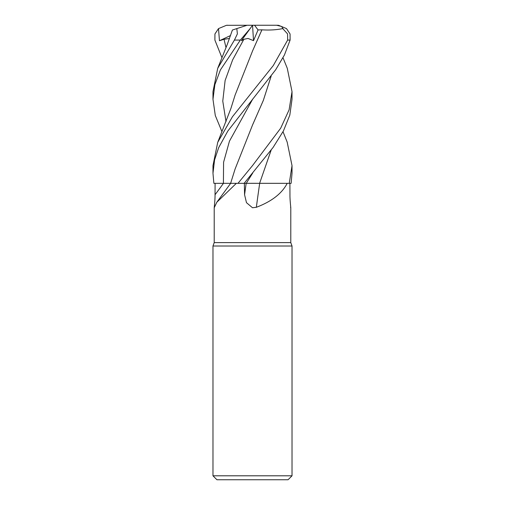 <?xml version="1.0" encoding="UTF-8"?>
<svg xmlns="http://www.w3.org/2000/svg" width="505" height="505" viewBox="0 0 505 505"><rect width="100%" height="100%" fill="white"/><g stroke="black" fill="none" stroke-linecap="round" stroke-linejoin="round"><path stroke-width="0.76" d="M251.105 183.315L287.212 183.334C281.929 193.516 271.639 201.501 256.344 207.29L252.5 207.751L246.484 202.682L244.571 194.734L244.344 183.334M259.595 183.334L287.212 183.334M221.985 131.729L215.294 115.512L212.977 99.327L214.865 84.682L220.42 69.898L240.348 40.072L250.139 28.589L241.339 40.728L243.871 39.295L248.043 38.456L253.516 40.646L258.055 29.934L254.583 25.25L276.607 25.25L281.733 26.494L282.762 28.596L287.56 33.904L287.648 40.072L290.11 40.072L284.448 54.963L275.673 69.759L227.837 131.022L218.697 147.605L214.587 159.832L212.977 173.291L213.874 183.334L236.353 183.334L216.809 202.252L214.215 207.751L214.215 242.621L290.785 242.621L292.023 246.011L292.023 475.798L212.977 475.798L216.929 479.75L288.071 479.75L292.023 475.798M290.59 207.29C291.252 210.105 289.845 201.059 289.958 194.734L289.908 183.334M214.215 242.621L212.977 246.011L292.023 246.011M214.41 207.29C213.748 210.105 215.155 201.059 215.042 194.734L215.092 183.334M236.353 183.334L244.136 183.334L273.091 147.454L283.425 130.946L289.813 115.127L292.023 99.327L292.023 91.626L289.113 109.8L280.692 128.194L252.5 165.615L237.994 183.334M259.684 183.334A669.081 111.99 -74.9 0 0 256.344 207.29M243.789 183.34L259.816 183.334M227.357 183.321L223.917 183.321M232.054 183.315L231.309 183.315M255.82 183.315L246.459 183.321M247.949 183.321L249.312 183.315M287.162 142.056L292.023 165.615L289.264 183.334L291.126 183.334L292.023 173.291L292.023 165.615M287.648 40.072L273.331 65.499L232.445 116.737L217.731 142.322L212.977 165.615L212.977 173.291M283.015 57.778L287.276 68.295L292.023 91.626M232.401 30.035L227.155 44.73L217.724 68.295L234.421 40.072L237.382 33.904L236.82 28.596L247.122 25.25L252.544 25.25L253.516 40.646M250.139 28.596L252.5 25.319M233.076 29.814L237.034 28.526M217.724 68.295L212.977 91.626L212.977 99.327M221.985 57.778L214.89 40.072L214.934 33.974L218.507 28.589L219.454 40.728L224.031 39.295L229.51 38.462M232.704 29.934L233.057 29.82M271.103 76.23L263.345 100.35L252.929 124.148M290.11 40.072L290.066 33.974L286.493 28.589L278.602 25.319L276.607 25.25L278.602 25.319M271.153 76.16L263.307 100.482L252.62 124.798L235.109 168.986L230.608 183.334M289.264 183.334L259.608 183.315L271.103 150.187M271.153 150.111L259.608 183.315M258.055 29.934L261.918 29.82L252.45 51.169M261.912 29.814L261.931 29.833C269.563 30.325 276.614 29.89 283.084 28.526M261.931 29.833L252.62 50.797L235.115 95.028L230.899 108.468L217.731 142.322M218.507 28.596L226.398 25.319L254.583 25.25M219.454 40.728L230.551 35.527M223.444 183.334A665.975 633.964 -33.1 0 1 215.042 194.734M246.162 183.334A665.975 111.466 -74.9 0 0 244.571 194.734M252.727 99.062L229.44 141.192L223.582 162.257L223.412 183.334M252.721 173.019L246.257 183.334M234.421 40.072L240.348 40.072M224.031 39.295L226.013 47.64M243.871 39.295L232.628 59.893L225.123 80.491L222.768 101.088L226.013 121.686M290.785 207.751L290.785 242.621M230.659 183.334L216.809 202.252M212.977 246.011L212.977 475.798M287.269 142.322L283.015 131.729M226.398 25.319L227.799 25.25"/></g></svg>
